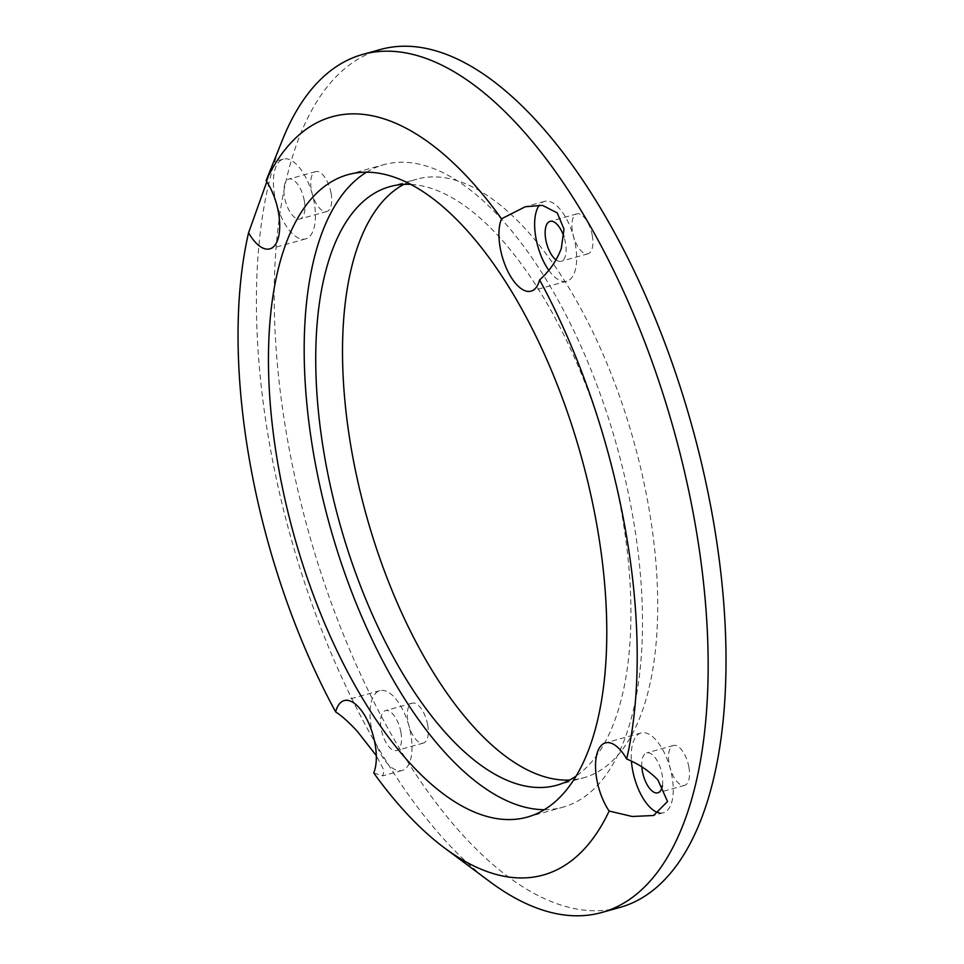 <?xml version="1.0" encoding="UTF-8"?>
<svg xmlns="http://www.w3.org/2000/svg" width="964" height="964" viewBox="0 0 964 964"><rect width="100%" height="100%" fill="white"/><g stroke="black" fill="none" stroke-linecap="round" stroke-linejoin="round"><path stroke-width="0.72" stroke-dasharray="4.82 3.62" d="M548.793 270.294A41.428 18.509 -105.6 0 0 566.748 281.211A41.428 18.509 -105.6 0 0 575.339 244.495A41.428 18.509 -105.6 0 0 544.527 201.392A41.428 18.509 -105.6 0 0 539.43 205.055M556.035 259.858A20.714 9.254 -105.6 0 0 561.193 261.256A20.714 9.254 -105.6 0 0 565.494 242.904A20.714 9.254 -105.6 0 0 563.94 236.795M592.27 235.445A20.714 9.254 -105.6 0 0 576.87 213.888A20.714 9.254 -105.6 0 0 572.568 232.252A20.714 9.254 -105.6 0 0 587.98 253.809A20.714 9.254 -105.6 0 0 592.27 235.445M659.701 812.977A41.428 18.509 -105.6 0 0 663.353 812.773A41.428 18.509 -105.6 0 0 671.944 776.056A41.428 18.509 -105.6 0 0 641.132 732.953A41.428 18.509 -105.6 0 0 631.432 761.138M662.413 785.612A20.714 9.254 -105.6 0 0 662.099 774.454A20.714 9.254 -105.6 0 0 646.687 752.908A20.714 9.254 -105.6 0 0 641.831 766.85M688.874 767.007A20.714 9.254 -105.6 0 0 673.475 745.449A20.714 9.254 -105.6 0 0 669.173 763.813A20.714 9.254 -105.6 0 0 684.585 785.359A20.714 9.254 -105.6 0 0 688.874 767.007M410.724 733.761A41.428 18.509 -105.6 0 0 379.912 690.658A41.428 18.509 -105.6 0 0 371.321 727.386A41.428 18.509 -105.6 0 0 402.133 770.477A41.428 18.509 -105.6 0 0 410.724 733.761M400.879 732.17A20.714 9.254 -105.6 0 0 385.467 710.613A20.714 9.254 -105.6 0 0 381.178 728.977A20.714 9.254 -105.6 0 0 396.578 750.522A20.714 9.254 -105.6 0 0 400.879 732.17M427.654 724.711A20.714 9.254 -105.6 0 0 412.255 703.154A20.714 9.254 -105.6 0 0 407.953 721.518A20.714 9.254 -105.6 0 0 423.365 743.075A20.714 9.254 -105.6 0 0 427.654 724.711M266.799 181.774L273.439 161.952M314.131 202.199A41.428 18.509 -105.6 0 0 283.308 159.096A41.428 18.509 -105.6 0 0 274.716 195.825A41.428 18.509 -105.6 0 0 305.54 238.927A41.428 18.509 -105.6 0 0 314.131 202.199M304.275 200.608A20.714 9.254 -105.6 0 0 288.875 179.051A20.714 9.254 -105.6 0 0 284.573 197.415A20.714 9.254 -105.6 0 0 299.985 218.973A20.714 9.254 -105.6 0 0 304.275 200.608M331.062 193.149A20.714 9.254 -105.6 0 0 315.65 171.604A20.714 9.254 -105.6 0 0 311.36 189.956A20.714 9.254 -105.6 0 0 326.76 211.514A20.714 9.254 -105.6 0 0 331.062 193.149M403.82 184.377A310.721 138.792 74.4 0 1 416.785 179.147A310.721 138.792 74.4 0 1 647.88 502.401A310.721 138.792 74.4 0 1 583.449 777.828A310.721 138.792 74.4 0 1 569.628 780.045M411.17 184.413A310.721 138.792 74.4 0 1 621.105 509.86A310.721 138.792 74.4 0 1 575.906 776.213M366.73 172.11A333.508 148.974 74.4 0 1 383.889 164.651A333.508 148.974 74.4 0 1 631.938 511.619A333.508 148.974 74.4 0 1 562.771 807.23A333.508 148.974 74.4 0 1 544.226 809.7M490.074 881.843A445.368 198.933 74.4 0 1 270.462 449.164A445.368 198.933 74.4 0 1 283.091 138.334M373.707 772.923L382.853 775.851L384.009 770.381L376.297 755.583M619.551 907.534A445.368 198.933 74.4 0 1 288.32 444.187A445.368 198.933 74.4 0 1 380.684 49.429M544.527 201.392L525.247 206.754M576.87 213.888L550.082 221.346M641.132 732.953L605.428 742.895M673.475 745.449L646.687 752.908M379.912 690.658L344.208 700.599M412.255 703.154L385.467 710.613M283.308 159.096L273.487 161.832M315.65 171.604L288.875 179.051M390.01 186.594L416.785 179.147M348.185 174.592L383.889 164.651M527.067 817.171L562.771 807.23M556.662 785.274L583.449 777.828M326.76 211.514L299.985 218.973M305.54 238.927L269.824 248.869M423.365 743.075L396.578 750.522M402.133 770.477L382.853 775.851M684.585 785.359L657.797 792.818M663.353 812.773L653.532 815.508M587.98 253.809L561.193 261.256M566.748 281.211L531.043 291.152"/><path stroke-width="1.45" d="M501.533 218.828A41.428 18.509 -105.6 0 0 500.232 248.049A41.428 18.509 -105.6 0 0 531.043 291.152A41.428 18.509 -105.6 0 0 539.599 279.873A393.577 175.797 74.4 0 1 624.793 526.187A393.577 175.797 74.4 0 1 626.672 758.993A41.428 18.509 -105.6 0 0 605.428 742.895A41.428 18.509 -105.6 0 0 596.837 779.611A41.428 18.509 -105.6 0 0 609.164 811.049A393.577 175.797 74.4 0 1 444.524 847.946A393.577 175.797 74.4 0 1 373.707 772.923A41.428 18.509 -105.6 0 0 375.02 743.702A41.428 18.509 -105.6 0 0 344.208 700.599A41.428 18.509 -105.6 0 0 335.641 711.878A393.577 175.797 74.4 0 1 250.447 465.576A393.577 175.797 74.4 0 1 248.579 232.758A41.428 18.509 -105.6 0 0 269.824 248.869A41.428 18.509 -105.6 0 0 278.415 212.14A41.428 18.509 -105.6 0 0 266.088 180.714A393.577 175.797 74.4 0 1 501.533 218.828L525.247 206.754L542.551 205.392L557.24 212.899L564.012 229.167L561.301 248.399C556.674 260.762 549.444 271.245 539.599 279.873M539.43 205.055A41.428 18.509 -105.6 0 0 535.936 238.12A41.428 18.509 -105.6 0 0 548.793 270.294M563.94 236.795A20.714 9.254 -105.6 0 0 550.082 221.346A20.714 9.254 -105.6 0 0 545.793 239.711A20.714 9.254 -105.6 0 0 556.035 259.858M626.672 758.993C638.975 764.091 649.387 771.08 657.906 779.96L667.534 801.506L653.532 815.508L632.227 816.496L609.164 811.049M631.432 761.138A41.428 18.509 -105.6 0 0 632.541 769.67A41.428 18.509 -105.6 0 0 659.701 812.977M641.831 766.85A20.714 9.254 -105.6 0 0 642.386 771.272A20.714 9.254 -105.6 0 0 657.797 792.818A20.714 9.254 -105.6 0 0 662.413 785.612M376.297 755.583L357.283 731.29C349.149 722.494 341.943 716.023 335.641 711.878M248.579 232.758L266.799 181.774M444.524 847.946L490.074 881.843A445.368 198.933 74.4 0 0 601.693 912.51A445.368 198.933 74.4 0 0 694.056 517.74A445.368 198.933 74.4 0 0 362.826 54.394A445.368 198.933 74.4 0 0 283.091 138.334L266.088 180.714M569.628 780.045A310.721 138.792 74.4 0 1 352.342 454.562A310.721 138.792 74.4 0 1 403.82 184.377M575.906 776.213A310.721 138.792 74.4 0 1 556.662 785.274A310.721 138.792 74.4 0 1 325.567 462.009A310.721 138.792 74.4 0 1 390.01 186.594A310.721 138.792 74.4 0 1 411.17 184.413M544.226 809.7A333.508 148.974 74.4 0 1 314.734 460.262A333.508 148.974 74.4 0 1 366.73 172.11M279.018 470.203A333.508 148.974 74.4 0 1 348.185 174.592A333.508 148.974 74.4 0 1 596.222 521.56A333.508 148.974 74.4 0 1 527.067 817.171A333.508 148.974 74.4 0 1 279.018 470.203M362.826 54.394L380.684 49.429A445.368 198.933 74.4 0 1 711.914 512.776A445.368 198.933 74.4 0 1 619.551 907.534L601.693 912.51"/></g></svg>

